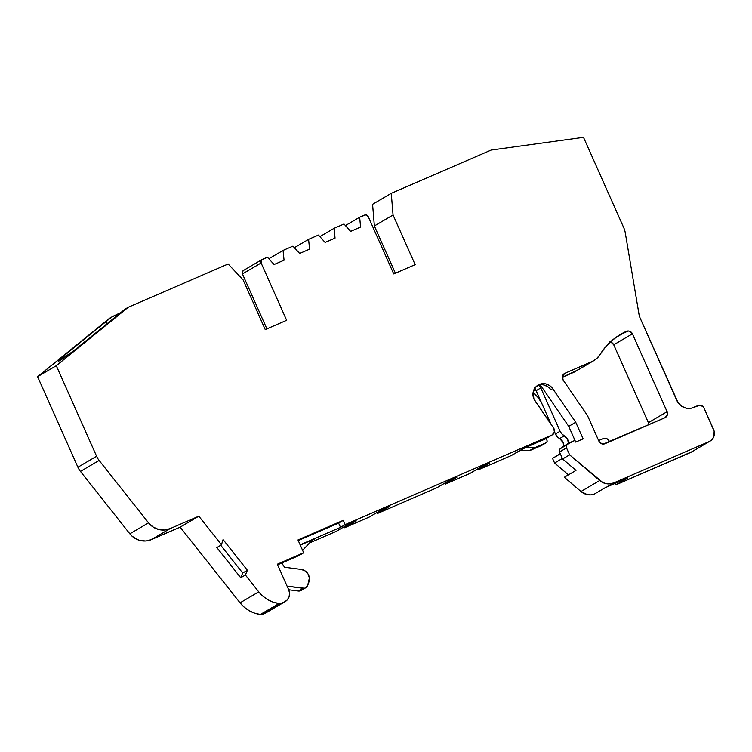 <?xml version="1.0" encoding="UTF-8"?>
<svg xmlns="http://www.w3.org/2000/svg" width="752" height="752" viewBox="0 0 752 752"><rect width="100%" height="100%" fill="white"/><g stroke="black" fill="none" stroke-linecap="round" stroke-linejoin="round"><path stroke-width="1.13" d="M262.166 259.478L243.479 270.447A2.811 2.688 59.6 0 0 242.435 273.944L261.123 262.974A2.811 2.688 -120.4 0 1 262.448 259.337L267.392 257.193L274.104 264.516L284.059 260.201L283.043 250.416L268.831 258.754L283.043 250.416L292.932 246.13L299.644 253.452L309.598 249.147L308.583 239.352L318.472 235.066L325.099 242.426L335.044 238.121L334.123 228.288L344.002 224.002L350.629 231.372L360.584 227.057L359.653 217.225L345.422 225.581L359.653 217.225L364.598 215.081A2.811 2.688 -120.4 0 1 368.217 216.585L393.738 273.916L415.16 264.638L393.052 214.987L391.266 193.33L491.15 150.062L583.505 137.334L623.822 227.875A18.744 17.945 -120.4 0 1 625.232 232.547L639.332 316.244L676.828 400.459A13.122 12.558 -120.4 0 0 693.692 407.443L698.025 405.572A4.691 4.484 -120.4 0 1 704.041 408.063L713.573 429.458A9.372 8.968 -120.4 0 1 709.145 441.584L690.449 452.554A9.372 8.968 59.6 0 0 691.389 452.074L710.076 441.104M65.593 356.777L64.362 355.207L65.593 356.777L64.362 355.207L58.506 361.214L73.348 351.099L125.086 309.119L128.282 307.239L228.157 263.98L243.122 279.932L265.23 329.583L286.644 320.305L261.123 262.974A2.811 2.688 -120.4 0 1 262.448 259.337L267.392 257.193L274.104 264.516L284.059 260.201L283.043 250.416L292.932 246.13L299.644 253.452L309.598 249.147L308.583 239.352L294.361 247.699L308.583 239.352L318.472 235.066L325.099 242.426L335.044 238.121L334.123 228.288L344.002 224.002L350.629 231.372L360.584 227.057L359.653 217.225L364.598 215.081A2.811 2.688 -120.4 0 1 368.217 216.585L393.738 273.916L415.16 264.638L393.052 214.987L391.266 193.33L491.15 150.062L583.505 137.334L623.822 227.875A18.744 17.945 -120.4 0 1 625.232 232.547L639.332 316.244L678.088 402.705L681.735 406.277L686.388 408.204L691.342 408.186L698.025 405.572A4.691 4.484 -120.4 0 1 704.041 408.063L713.573 429.458A9.372 8.968 -120.4 0 1 709.145 441.584L690.449 452.554L615.897 484.843L615.23 483.339M319.891 236.645L334.123 228.288L319.891 236.645L334.123 228.288L344.002 224.002L350.629 231.372L360.584 227.057L359.653 217.225L345.422 225.581M546.131 438.491L546.977 440.381A1.871 1.795 -120.4 0 1 546.093 442.806L541.421 445.551A1.871 1.795 59.6 0 0 541.609 445.457L546.281 442.712A1.871 1.795 -120.4 0 1 546.093 442.806L530.705 450.194L546.093 442.806L530.705 450.194L535.377 447.449A1.871 1.795 -120.4 0 1 534.7 447.59L530.028 450.335A1.871 1.795 59.6 0 0 530.705 450.194L546.093 442.806L547.033 441.8L546.977 440.381A1.871 1.795 -120.4 0 1 546.281 442.712M563.652 446.199A7.501 7.182 59.6 0 0 559.648 438.576L563.163 442.561L563.652 446.199A7.501 7.182 59.6 0 0 559.648 438.576L564.32 435.831A7.501 7.182 -120.4 0 1 568.324 443.454L567.76 439.647L564.32 435.831A9.372 8.968 -120.4 0 1 560.09 431.244L555.418 433.989A9.372 8.968 59.6 0 0 559.648 438.576L564.32 435.831L561.838 433.895L560.09 431.244L540.81 387.938L536.138 390.683L534.221 387.844M560.249 453.672L552.532 458.391L560.315 453.823L552.532 458.391L554.6 463.025L562.383 458.457L554.6 463.025L568.427 474.841L554.6 463.025L562.383 458.457M560.24 448.737A2.811 2.688 59.6 0 0 559.507 452.008L566.519 447.891A2.811 2.688 -120.4 0 1 567.243 444.62L560.24 448.737A2.811 2.688 59.6 0 0 559.507 452.008L559.328 450.222L560.24 448.737L569.612 442.702L562.599 446.81L574.97 440.381L575.731 442.091L583.138 438.877L575.731 422.248L552.682 388.615L550.812 389.715L547.7 386.631L543.724 384.958M281.756 563.004L284.576 567.243L281.756 563.004L284.576 567.243L301.176 569.424A9.372 8.968 -120.4 0 1 308.875 582.142L307.681 585.432A4.691 4.484 -120.4 0 1 303.009 588.271L298.337 591.016L288.693 589.747L298.337 591.016A4.691 4.484 59.6 0 0 301.12 590.461L305.791 587.716A4.691 4.484 -120.4 0 1 303.009 588.271L298.337 591.016L301.176 590.423M288.693 589.747L298.337 591.016L303.009 588.271L287.104 586.184L304.485 588.224L305.848 587.688L307.681 585.432A4.691 4.484 -120.4 0 1 305.791 587.716M559.648 438.576L557.166 436.639L554.478 431.864L555.418 433.989A9.372 8.968 59.6 0 0 559.648 438.576L564.32 435.831A7.501 7.182 -120.4 0 1 568.324 443.454M551.254 424.617L536.138 390.683A9.372 8.968 59.6 0 0 534.691 388.37A9.372 8.968 59.6 0 1 536.138 390.683L540.81 387.938L538.874 385.08A9.372 8.968 -120.4 0 1 540.81 387.938L536.138 390.683L551.254 424.617L536.138 390.683M546.093 442.806L535.377 447.449A1.871 1.795 -120.4 0 1 534.7 447.59L530.028 450.335A1.871 1.795 59.6 0 0 530.705 450.194L541.421 445.551A1.871 1.795 59.6 0 0 541.788 445.344M535.377 447.449A1.871 1.795 -120.4 0 1 534.7 447.59L525.31 447.656L511.463 455.458L478.093 469.906L477.652 468.9M534.7 447.59L525.31 447.656L534.7 447.59L530.028 450.335L520.064 450.401L530.028 450.335A1.871 1.795 59.6 0 0 530.705 450.194M541.995 445.146L541.421 445.551M311.789 540.594L314.665 538.902L312.494 539.842L314.665 538.902L312.494 539.842L302.586 550.332L312.494 539.842L300.274 545.134L312.494 539.842L302.586 550.332M564.32 435.831A9.372 8.968 -120.4 0 1 560.09 431.244L555.418 433.989L554.478 431.864M691.99 451.689L615.897 484.843L627.582 477.99L606.883 486.958L627.582 477.99L615.897 484.843L627.582 477.99L606.883 486.958A14.062 13.461 59.6 0 1 605.727 487.39L594.042 494.252L590.677 494.863L587.237 494.59L580.986 491.507A14.062 13.461 59.6 0 0 594.042 494.252L605.727 487.39A14.062 13.461 59.6 0 0 606.883 486.958L613.886 482.84A14.062 13.461 -120.4 0 1 599.673 480.528L580.986 491.507A14.062 13.461 59.6 0 0 594.042 494.252L605.727 487.39A14.062 13.461 59.6 0 0 606.883 486.958L613.886 482.84A14.062 13.461 -120.4 0 1 599.673 480.528L580.986 491.507L564.31 477.257L575.994 470.395L562.609 458.964L569.612 454.847L566.519 447.891A2.811 2.688 -120.4 0 1 567.243 444.62L566.331 446.105L566.519 447.891L559.507 452.008L562.609 458.964L569.612 454.847L566.519 447.891L559.507 452.008L562.609 458.964L569.612 454.847L566.519 447.891M267.167 612.109L284.322 602.004L261.734 614.666L284.322 602.004L280.421 603.696L279.039 603.508L260.352 614.478L261.734 614.666L265.635 612.974A9.372 8.968 59.6 0 0 266.575 612.495L285.262 601.525A9.372 8.968 -120.4 0 1 284.322 602.004L287.189 599.983L289.031 596.975L289.586 593.422L288.749 589.878A9.372 8.968 -120.4 0 1 285.262 601.525M538.695 396.426L537.671 397.028L538.695 396.426L537.671 397.028L541.355 402.395L537.671 397.028A15.933 15.256 59.6 0 0 533.093 392.544L535.875 386.866L541.346 383.849L545.595 383.858L549.571 385.541L552.682 388.615L550.812 389.715A11.242 10.763 -120.4 0 0 537.238 385.663A11.242 10.763 -120.4 0 1 550.812 389.715L552.682 388.615A11.242 10.763 -120.4 0 0 538.141 385.071A11.242 10.763 -120.4 0 0 534.992 400.91L553.707 428.208A4.691 4.484 -120.4 0 1 551.93 435.051L544.918 439.159A4.691 4.484 59.6 0 0 545.83 438.632A4.691 4.484 59.6 0 1 544.918 439.159A4.691 4.484 59.6 0 0 545.388 438.924L552.4 434.806M598.63 440.569L603.17 438.604A4.691 4.484 -120.4 0 1 609.195 441.095L609.487 441.762M309.627 542.888L336.351 531.307L348.035 524.445L356.269 520.882L344.595 527.735L369.307 517.028L380.982 510.176L389.226 506.604L377.542 513.466L436.912 487.747L448.587 480.895L456.821 477.323L445.146 484.175L469.859 473.478L481.543 466.616L489.778 463.053L478.093 469.906L489.778 463.053L481.543 466.616L469.859 473.478L445.146 484.175L456.821 477.323L448.587 480.895L436.912 487.747L377.542 513.466L389.226 506.604L380.982 510.176L369.307 517.028L344.595 527.735L356.269 520.882L348.035 524.445L336.351 531.307L309.627 542.888L336.351 531.307L348.035 524.445L356.269 520.882L344.595 527.735L344.143 526.729M344.595 527.735L369.307 517.028L380.982 510.176L389.226 506.604L377.542 513.466L377.09 512.46M377.542 513.466L436.912 487.747L448.587 480.895L456.821 477.323L445.146 484.175L444.695 483.179M478.093 469.906L511.463 455.458L523.138 448.596L544.918 439.159L523.138 448.596L511.463 455.458L478.093 469.906L489.778 463.053L481.543 466.616L469.859 473.478L445.146 484.175M525.31 447.656L544.918 439.159L551.93 435.051L554.412 432.118L553.707 428.208A4.691 4.484 -120.4 0 1 551.93 435.051L345.187 524.605L340.515 527.349L300.142 544.833L340.515 527.349L338.607 523.072L343.279 520.328L345.187 524.605L340.515 527.349L338.607 523.072L343.279 520.328L297.971 539.955L303.686 552.786L277.319 564.207L288.749 589.878A9.372 8.968 -120.4 0 1 284.322 602.004L261.734 614.666L284.322 602.004M338.607 523.072L298.234 540.556L338.607 523.072L343.279 520.328L297.971 539.955L303.686 552.786L277.319 564.207L288.749 589.878L277.319 564.207L303.686 552.786L297.971 539.955L343.279 520.328L345.187 524.605L340.515 527.349L338.607 523.072L298.234 540.556M537.454 385.569L541.59 384.742M555.418 433.989L560.09 431.244L540.81 387.938A9.372 8.968 -120.4 0 0 538.874 385.08M540.246 384.817L568.728 426.356L540.246 384.817L568.728 426.356L575.731 442.091L583.138 438.877L575.731 422.248L552.682 388.615A11.242 10.763 -120.4 0 0 537.473 385.494A11.242 10.763 -120.4 0 0 534.992 400.91L553.707 428.208L533.92 398.983L533.083 392.553L537.671 397.028L541.355 402.395M261.734 614.666L260.352 614.478L261.734 614.666L280.421 603.696L279.039 603.508L260.352 614.478A30.926 29.61 -120.4 0 1 240.048 602.822L258.735 591.852L262.918 596.223L267.825 599.701L273.267 602.164L279.039 603.508L260.352 614.478L254.58 613.134L249.138 610.671L244.231 607.193L240.048 602.822L180.142 527.152L148.623 540.538L145.709 540.989L139.806 540.406L136.967 539.4L131.929 536.054L129.842 533.807L148.529 522.837L99.132 460.44A18.744 17.945 -120.4 0 1 96.594 456.248L77.907 467.218A18.744 17.945 59.6 0 0 80.445 471.41L99.132 460.44A18.744 17.945 -120.4 0 1 96.594 456.248L77.907 467.218L37.6 376.686L109.595 318.218L121.739 312.118L112.086 316.752L105.825 321.536L107.028 324.084M58.825 360.443L58.506 361.214L63.046 358.554L80.013 346.023L125.086 309.119L128.282 307.239L56.287 365.707L37.6 376.686L109.595 318.218L64.362 355.207L112.086 316.752L121.946 312.024M260.352 614.478A30.926 29.61 -120.4 0 1 240.048 602.822L258.735 591.852L245.396 575.007L240.725 577.743L216.839 547.569L221.511 544.824L216.839 547.569L240.725 577.743L242.708 573.015L247.38 570.27L245.396 575.007L240.725 577.743L242.708 573.015L247.38 570.27L223.081 539.579A70.293 67.285 -120.4 0 0 221.511 544.824L198.829 516.182L170.093 528.628A18.744 17.945 -120.4 0 1 148.529 522.837L99.132 460.44A18.744 17.945 -120.4 0 1 96.594 456.248L56.287 365.707L37.6 376.686L112.086 316.752M280.421 603.696L279.039 603.508A30.926 29.61 -120.4 0 1 258.735 591.852L245.396 575.007L247.38 570.27L245.396 575.007L240.725 577.743L242.708 573.015L220.75 545.275L242.708 573.015L247.38 570.27L223.081 539.579A70.293 67.285 -120.4 0 0 221.511 544.824L198.829 516.182L170.093 528.628A18.744 17.945 -120.4 0 1 148.529 522.837L153.013 526.955L158.493 529.436L164.397 530.019L170.093 528.628L151.406 539.598A18.744 17.945 -120.4 0 1 129.842 533.807L80.445 471.41L99.132 460.44L80.445 471.41A18.744 17.945 59.6 0 1 77.907 467.218L37.6 376.686L77.907 467.218A18.744 17.945 59.6 0 0 80.445 471.41L129.842 533.807L148.529 522.837L99.132 460.44M284.576 567.243L301.176 569.424A9.372 8.968 -120.4 0 1 308.875 582.142L307.681 585.432L309.382 577.987L308.029 573.964L305.086 570.9L301.176 569.424L284.576 567.243M277.591 564.808L299.014 555.531L277.591 564.808L299.014 555.531L303.686 552.786M648.816 424.72A4.691 4.484 59.6 0 0 648.403 422.671L648.816 424.72A4.691 4.484 59.6 0 0 648.403 422.671L667.09 411.701A4.691 4.484 -120.4 0 1 664.871 417.764L604.946 443.727A4.691 4.484 -120.4 0 1 598.93 441.227L588.092 416.89A14.062 13.461 -120.4 0 0 586.786 414.559L563.163 380.108A4.691 4.484 -120.4 0 1 564.949 373.274L564.047 373.8M593.977 360.556A18.744 17.945 -120.4 0 0 599.983 354.643A64.54 61.786 -120.4 0 1 620.654 334.302A64.54 61.786 -120.4 0 1 626.397 331.341L615.277 337.874L626.397 331.341A4.691 4.484 -120.4 0 1 632.423 333.832L667.09 411.701L667.231 415.254L664.871 417.764L603.226 444.084L599.974 442.731L598.93 441.227L588.092 416.89A14.062 13.461 -120.4 0 0 586.786 414.559L563.163 380.108L562.458 376.197L564.949 373.274L592.106 361.505L596.562 358.695L599.983 354.643A18.744 17.945 -120.4 0 1 592.106 361.505L573.419 372.475A18.744 17.945 59.6 0 0 575.289 371.526L593.977 360.556A18.744 17.945 -120.4 0 1 592.106 361.505L573.419 372.475L562.317 377.288L573.419 372.475A18.744 17.945 59.6 0 0 577.028 370.36L562.317 377.288M615.277 337.874L626.397 331.341A64.54 61.786 -120.4 0 0 599.983 354.643L605.219 347.368L611.461 340.966L618.567 335.589L628.117 330.983L629.866 331.331L632.423 333.832L613.735 344.811A4.691 4.484 59.6 0 0 610.276 342.038A4.691 4.484 59.6 0 1 613.735 344.811L611.179 342.301L609.43 341.953M603.17 438.604L606.638 438.595L609.195 441.095A4.691 4.484 -120.4 0 0 603.17 438.604M560.315 453.823L552.532 458.391L553.369 457.714L552.532 458.391L554.6 463.025L568.427 474.841M266.885 328.859L242.435 273.944L266.885 328.859L242.435 273.944L242.351 271.81L243.761 270.306A2.811 2.688 59.6 0 0 242.435 273.944L261.123 262.974L261.593 259.938L267.392 257.193L274.104 264.516L284.059 260.201L283.043 250.416L292.932 246.13L299.644 253.452L309.598 249.147L308.583 239.352L318.472 235.066L325.099 242.426L335.044 238.121L334.123 228.288M395.392 273.192L374.364 225.957L395.392 273.192L374.364 225.957L372.578 204.3L391.266 193.33L491.15 150.062L583.505 137.334L623.822 227.875A18.744 17.945 -120.4 0 1 625.232 232.547L639.332 316.244L676.828 400.459A13.122 12.558 -120.4 0 0 693.692 407.443L699.745 405.215L702.998 406.559L704.041 408.063L714.156 431.197L713.855 436.555L712.003 439.563L709.145 441.584L613.886 482.84L610.295 483.818L606.535 483.733L602.907 482.615L569.612 454.847L599.673 480.528L580.986 491.507L564.31 477.257L575.994 470.395L562.609 458.964L559.507 452.008M626.397 331.341A4.691 4.484 -120.4 0 1 632.423 333.832L667.09 411.701L648.403 422.671L613.735 344.811L648.403 422.671L667.09 411.701A4.691 4.484 -120.4 0 1 664.871 417.764L604.946 443.727A4.691 4.484 -120.4 0 1 598.93 441.227L588.092 416.89A14.062 13.461 -120.4 0 0 586.786 414.559L563.163 380.108A4.691 4.484 -120.4 0 1 564.949 373.274L592.106 361.505L573.419 372.475M567.243 444.62L569.612 442.702L574.97 440.381L575.731 442.091L568.728 426.356L575.731 422.248L568.728 426.356L575.731 422.248L552.682 388.615M374.364 225.957L393.052 214.987L374.364 225.957L372.578 204.3L391.266 193.33L372.578 204.3L374.364 225.957L393.052 214.987L391.266 193.33M105.825 321.536L60.743 358.488M58.759 360.528L58.506 361.214M151.406 539.598L180.142 527.152L198.829 516.182L180.142 527.152L240.048 602.822L180.142 527.152L151.406 539.598L170.093 528.628L151.406 539.598A18.744 17.945 -120.4 0 1 129.842 533.807L80.445 471.41M632.423 333.832L613.735 344.811L632.423 333.832L667.09 411.701M544.918 439.159L551.93 435.051L345.187 524.605L343.279 520.328M692.263 451.491A9.372 8.968 59.6 0 1 690.449 452.554L709.145 441.584L613.886 482.84L606.883 486.958M393.052 214.987L415.16 264.638L393.738 273.916L368.217 216.585L365.632 214.875L359.653 217.225M64.362 355.207C53.467 365.228 58.684 362.163 80.013 346.023L125.086 309.119L128.282 307.239L228.157 263.98L243.122 279.932L265.23 329.583L286.644 320.305L261.123 262.974L242.435 273.944M261.123 262.974L286.644 320.305L265.23 329.583L243.122 279.932L228.157 263.98L128.282 307.239L56.287 365.707L37.6 376.686M77.907 467.218L96.594 456.248L56.287 365.707L128.282 307.239M268.831 258.754L283.043 250.416M294.361 247.699L308.583 239.352M569.612 442.702L574.97 440.381L575.731 442.091L583.138 438.877L575.731 422.248M298.337 591.016A4.691 4.484 59.6 0 0 302.962 588.299M552.532 458.391L554.6 463.025M520.064 450.401L530.028 450.335M560.09 431.244L540.81 387.938M303.009 588.271L287.104 586.184M312.494 539.842L300.274 545.134M300.142 544.833L340.515 527.349M537.671 397.028A15.933 15.256 59.6 0 0 533.093 392.544M568.728 426.356L575.731 442.091M580.986 491.507L564.31 477.257L575.994 470.395L562.609 458.964M247.38 570.27L223.081 539.579A70.293 67.285 -120.4 0 0 221.511 544.824L216.839 547.569L240.725 577.743M242.708 573.015L220.75 545.275M265.635 612.974A9.372 8.968 59.6 0 0 267.439 611.912M690.449 452.554L615.897 484.843M648.403 422.671L613.735 344.811M551.93 435.051L345.187 524.605M599.673 480.528L569.612 454.847M709.145 441.584L613.886 482.84M96.594 456.248L56.287 365.707M129.842 533.807L148.529 522.837M180.142 527.152L198.829 516.182L170.093 528.628M240.048 602.822L258.735 591.852L245.396 575.007M221.511 544.824L198.829 516.182M279.039 603.508A30.926 29.61 -120.4 0 1 258.735 591.852M592.106 361.505L564.949 373.274"/></g></svg>
